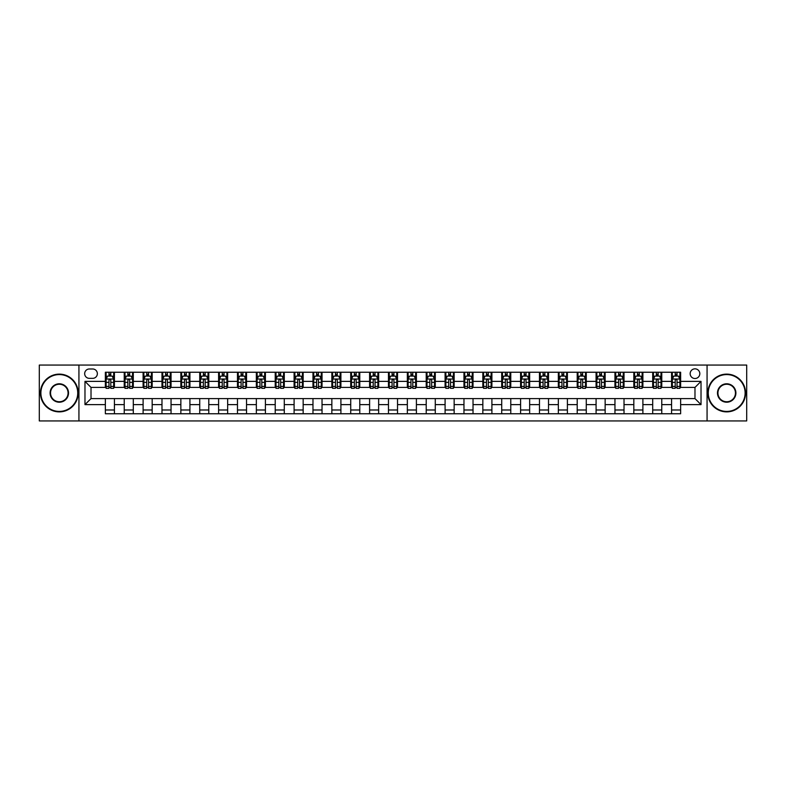 <?xml version="1.0" encoding="UTF-8"?>
<svg xmlns="http://www.w3.org/2000/svg" width="786" height="786" viewBox="0 0 786 786"><rect width="100%" height="100%" fill="white"/><g stroke="black" fill="none" stroke-linecap="round" stroke-linejoin="round"><path stroke-width="1.18" d="M694.981 368.84A4.834 4.834 0 0 0 690.157 373.674A4.834 4.834 0 0 0 694.981 378.508A4.834 4.834 0 0 0 699.815 373.674A4.834 4.834 0 0 0 694.981 368.84M707.066 420.932L746.7 420.932L746.7 365.068L707.066 365.068L707.066 420.932L78.934 420.932L78.934 365.068L39.3 365.068L39.3 420.932L78.934 420.932M89.358 378.351L92.679 378.351A4.677 4.677 0 0 0 97.356 373.674A4.677 4.677 0 0 0 92.679 368.988L89.358 368.988A4.677 4.677 0 0 0 84.672 373.674A4.677 4.677 0 0 0 89.358 378.351M707.066 365.068L78.934 365.068M105.363 404.623L84.976 404.623L84.976 381.377L105.363 381.377L105.363 387.41L91.019 387.41L91.019 398.59L105.363 398.59L105.363 413.76L680.637 413.76L680.637 398.59L694.981 398.59L694.981 387.41L680.637 387.41L680.637 381.377L701.024 381.377L701.024 404.623L680.637 404.623M680.637 381.377L680.637 372.24L105.363 372.24L105.363 381.377M671.578 372.24L671.578 387.41L672.335 387.41M675.203 387.41L677.021 387.41M679.89 387.41L680.637 387.41M671.578 387.41L661.016 387.41M652.704 372.24L652.704 387.41L653.461 387.41M656.33 387.41L658.147 387.41M652.704 387.41L642.142 387.41M633.83 372.24L633.83 387.41L634.587 387.41M637.456 387.41L639.273 387.41M633.83 387.41L623.259 387.41M614.957 372.24L614.957 387.41L615.713 387.41M618.582 387.41L620.4 387.41M614.957 387.41L604.385 387.41M596.083 372.24L596.083 387.41L596.839 387.41M599.708 387.41L601.516 387.41M596.083 387.41L585.511 387.41M577.209 372.24L577.209 387.41L577.965 387.41M580.834 387.41L582.642 387.41M577.209 387.41L566.637 387.41M558.335 372.24L558.335 387.41L559.092 387.41M561.961 387.41L563.768 387.41M558.335 387.41L547.763 387.41M539.461 372.24L539.461 387.41L540.218 387.41M543.087 387.41L544.894 387.41M539.461 387.41L528.89 387.41M520.587 372.24L520.587 387.41L521.344 387.41M524.213 387.41L526.021 387.41M520.587 387.41L510.016 387.41M501.714 372.24L501.714 387.41L502.47 387.41M505.339 387.41L507.147 387.41M501.714 387.41L491.142 387.41M482.84 372.24L482.84 387.41L483.596 387.41M486.465 387.41L488.273 387.41M482.84 387.41L472.268 387.41M463.966 372.24L463.966 387.41L464.723 387.41M467.591 387.41L469.399 387.41M463.966 387.41L453.394 387.41M445.092 372.24L445.092 387.41L445.849 387.41M448.718 387.41L450.525 387.41M445.092 387.41L434.52 387.41M426.218 372.24L426.218 387.41L426.975 387.41M429.844 387.41L431.652 387.41M426.218 387.41L415.647 387.41M407.345 372.24L407.345 387.41L408.101 387.41M410.97 387.41L412.778 387.41M407.345 387.41L396.773 387.41M388.471 372.24L388.471 387.41L389.227 387.41M392.096 387.41L393.904 387.41M388.471 387.41L377.899 387.41M369.597 372.24L369.597 387.41L370.353 387.41M373.222 387.41L375.03 387.41M369.597 387.41L359.025 387.41M350.723 372.24L350.723 387.41L351.48 387.41M354.348 387.41L356.156 387.41M350.723 387.41L340.151 387.41M331.849 372.24L331.849 387.41L332.606 387.41M335.475 387.41L337.282 387.41M331.849 387.41L321.278 387.41M312.975 372.24L312.975 387.41L313.732 387.41M316.601 387.41L318.409 387.41M312.975 387.41L302.404 387.41M294.102 372.24L294.102 387.41L294.858 387.41M297.727 387.41L299.535 387.41M294.102 387.41L283.53 387.41M275.228 372.24L275.228 387.41L275.984 387.41M278.853 387.41L280.661 387.41M275.228 387.41L264.656 387.41M256.354 372.24L256.354 387.41L257.11 387.41M259.979 387.41L261.787 387.41M256.354 387.41L245.782 387.41M237.48 372.24L237.48 387.41L238.237 387.41M241.106 387.41L242.913 387.41M237.48 387.41L226.908 387.41M218.606 372.24L218.606 387.41L219.363 387.41M222.232 387.41L224.039 387.41M218.606 387.41L208.035 387.41M199.732 372.24L199.732 387.41L200.489 387.41M203.358 387.41L205.166 387.41M199.732 387.41L189.161 387.41M180.859 372.24L180.859 387.41L181.615 387.41M184.484 387.41L186.292 387.41M180.859 387.41L170.287 387.41M161.985 372.24L161.985 387.41L162.741 387.41M165.6 387.41L167.418 387.41M161.985 387.41L151.413 387.41M143.111 372.24L143.111 387.41L143.858 387.41M146.727 387.41L148.544 387.41M143.111 387.41L132.539 387.41M124.237 372.24L124.237 387.41L124.984 387.41M127.853 387.41L129.67 387.41M124.237 387.41L113.665 387.41M105.363 387.41L106.11 387.41M108.979 387.41L110.797 387.41M105.363 398.59L114.422 398.59L114.422 413.76M680.637 398.59L114.422 398.59M114.422 372.24L114.422 387.41M105.363 376.013L106.11 376.013M108.979 376.013L110.797 376.013M113.665 376.013L114.422 376.013M105.363 409.987L114.422 409.987M124.237 398.59L124.237 413.76M133.296 372.24L133.296 387.41M124.237 376.013L124.984 376.013M127.853 376.013L129.67 376.013M132.539 376.013L133.296 376.013M133.296 398.59L133.296 413.76M124.237 409.987L133.296 409.987M143.111 398.59L143.111 413.76M152.17 398.59L152.17 413.76M143.111 409.987L152.17 409.987M152.17 372.24L152.17 387.41M143.111 376.013L143.858 376.013M146.727 376.013L148.544 376.013M151.413 376.013L152.17 376.013M161.985 398.59L161.985 413.76M171.043 398.59L171.043 413.76M161.985 409.987L171.043 409.987M171.043 372.24L171.043 387.41M161.985 376.013L162.741 376.013M165.6 376.013L167.418 376.013M170.287 376.013L171.043 376.013M180.859 398.59L180.859 413.76M189.917 398.59L189.917 413.76M180.859 409.987L189.917 409.987M189.917 372.24L189.917 387.41M180.859 376.013L181.615 376.013M184.484 376.013L186.292 376.013M189.161 376.013L189.917 376.013M199.732 398.59L199.732 413.76M208.791 398.59L208.791 413.76M199.732 409.987L208.791 409.987M208.791 372.24L208.791 387.41M199.732 376.013L200.489 376.013M203.358 376.013L205.166 376.013M208.035 376.013L208.791 376.013M218.606 398.59L218.606 413.76M227.665 398.59L227.665 413.76M218.606 409.987L227.665 409.987M227.665 372.24L227.665 387.41M218.606 376.013L219.363 376.013M222.232 376.013L224.039 376.013M226.908 376.013L227.665 376.013M237.48 398.59L237.48 413.76M246.539 398.59L246.539 413.76M237.48 409.987L246.539 409.987M246.539 372.24L246.539 387.41M237.48 376.013L238.237 376.013M241.106 376.013L242.913 376.013M245.782 376.013L246.539 376.013M256.354 398.59L256.354 413.76M265.413 398.59L265.413 413.76M256.354 409.987L265.413 409.987M265.413 372.24L265.413 387.41M256.354 376.013L257.11 376.013M259.979 376.013L261.787 376.013M264.656 376.013L265.413 376.013M275.228 398.59L275.228 413.76M284.286 398.59L284.286 413.76M275.228 409.987L284.286 409.987M284.286 372.24L284.286 387.41M275.228 376.013L275.984 376.013M278.853 376.013L280.661 376.013M283.53 376.013L284.286 376.013M294.102 398.59L294.102 413.76M303.16 398.59L303.16 413.76M294.102 409.987L303.16 409.987M303.16 372.24L303.16 387.41M294.102 376.013L294.858 376.013M297.727 376.013L299.535 376.013M302.404 376.013L303.16 376.013M312.975 398.59L312.975 413.76M322.034 398.59L322.034 413.76M312.975 409.987L322.034 409.987M322.034 372.24L322.034 387.41M312.975 376.013L313.732 376.013M316.601 376.013L318.409 376.013M321.278 376.013L322.034 376.013M331.849 398.59L331.849 413.76M340.908 398.59L340.908 413.76M331.849 409.987L340.908 409.987M340.908 372.24L340.908 387.41M331.849 376.013L332.606 376.013M335.475 376.013L337.282 376.013M340.151 376.013L340.908 376.013M350.723 398.59L350.723 413.76M359.782 398.59L359.782 413.76M350.723 409.987L359.782 409.987M359.782 372.24L359.782 387.41M350.723 376.013L351.48 376.013M354.348 376.013L356.156 376.013M359.025 376.013L359.782 376.013M369.597 398.59L369.597 413.76M378.656 398.59L378.656 413.76M369.597 409.987L378.656 409.987M378.656 372.24L378.656 387.41M369.597 376.013L370.353 376.013M373.222 376.013L375.03 376.013M377.899 376.013L378.656 376.013M388.471 398.59L388.471 413.76M397.529 398.59L397.529 413.76M388.471 409.987L397.529 409.987M397.529 372.24L397.529 387.41M388.471 376.013L389.227 376.013M392.096 376.013L393.904 376.013M396.773 376.013L397.529 376.013M407.345 398.59L407.345 413.76M416.403 398.59L416.403 413.76M407.345 409.987L416.403 409.987M416.403 372.24L416.403 387.41M407.345 376.013L408.101 376.013M410.97 376.013L412.778 376.013M415.647 376.013L416.403 376.013M426.218 398.59L426.218 413.76M435.277 398.59L435.277 413.76M426.218 409.987L435.277 409.987M435.277 372.24L435.277 387.41M426.218 376.013L426.975 376.013M429.844 376.013L431.652 376.013M434.52 376.013L435.277 376.013M445.092 398.59L445.092 413.76M454.151 398.59L454.151 413.76M445.092 409.987L454.151 409.987M454.151 372.24L454.151 387.41M445.092 376.013L445.849 376.013M448.718 376.013L450.525 376.013M453.394 376.013L454.151 376.013M463.966 398.59L463.966 413.76M473.025 398.59L473.025 413.76M463.966 409.987L473.025 409.987M473.025 372.24L473.025 387.41M463.966 376.013L464.723 376.013M467.591 376.013L469.399 376.013M472.268 376.013L473.025 376.013M482.84 398.59L482.84 413.76M491.898 398.59L491.898 413.76M482.84 409.987L491.898 409.987M491.898 372.24L491.898 387.41M482.84 376.013L483.596 376.013M486.465 376.013L488.273 376.013M491.142 376.013L491.898 376.013M501.714 398.59L501.714 413.76M510.772 398.59L510.772 413.76M501.714 409.987L510.772 409.987M510.772 372.24L510.772 387.41M501.714 376.013L502.47 376.013M505.339 376.013L507.147 376.013M510.016 376.013L510.772 376.013M520.587 398.59L520.587 413.76M529.646 398.59L529.646 413.76M520.587 409.987L529.646 409.987M529.646 372.24L529.646 387.41M520.587 376.013L521.344 376.013M524.213 376.013L526.021 376.013M528.89 376.013L529.646 376.013M539.461 398.59L539.461 413.76M548.52 398.59L548.52 413.76M539.461 409.987L548.52 409.987M548.52 372.24L548.52 387.41M539.461 376.013L540.218 376.013M543.087 376.013L544.894 376.013M547.763 376.013L548.52 376.013M558.335 398.59L558.335 413.76M567.394 398.59L567.394 413.76M558.335 409.987L567.394 409.987M567.394 372.24L567.394 387.41M558.335 376.013L559.092 376.013M561.961 376.013L563.768 376.013M566.637 376.013L567.394 376.013M577.209 398.59L577.209 413.76M586.268 398.59L586.268 413.76M577.209 409.987L586.268 409.987M586.268 372.24L586.268 387.41M577.209 376.013L577.965 376.013M580.834 376.013L582.642 376.013M585.511 376.013L586.268 376.013M596.083 398.59L596.083 413.76M605.141 398.59L605.141 413.76M596.083 409.987L605.141 409.987M605.141 372.24L605.141 387.41M596.083 376.013L596.839 376.013M599.708 376.013L601.516 376.013M604.385 376.013L605.141 376.013M614.957 398.59L614.957 413.76M624.015 398.59L624.015 413.76M614.957 409.987L624.015 409.987M624.015 372.24L624.015 387.41M614.957 376.013L615.713 376.013M618.582 376.013L620.4 376.013M623.259 376.013L624.015 376.013M633.83 398.59L633.83 413.76M642.889 398.59L642.889 413.76M633.83 409.987L642.889 409.987M642.889 372.24L642.889 387.41M633.83 376.013L634.587 376.013M637.456 376.013L639.273 376.013M642.142 376.013L642.889 376.013M652.704 398.59L652.704 413.76M661.763 398.59L661.763 413.76M652.704 409.987L661.763 409.987M661.763 372.24L661.763 387.41M652.704 376.013L653.461 376.013M656.33 376.013L658.147 376.013M661.016 376.013L661.763 376.013M671.578 398.59L671.578 413.76M671.578 409.987L680.637 409.987M671.578 376.013L672.335 376.013M675.203 376.013L677.021 376.013M679.89 376.013L680.637 376.013M91.019 387.41L84.976 381.377M91.019 398.59L84.976 404.623M701.024 381.377L694.981 387.41M701.024 404.623L694.981 398.59M110.797 374.205L108.979 374.205M113.665 386.427L110.797 386.427L110.797 388.323L113.665 388.323L113.665 379.107L112.152 376.091L107.623 376.091L106.11 379.107L106.11 388.323L108.979 388.323L108.979 386.427L106.11 386.427M106.11 379.107L106.11 372.24M113.665 379.107L113.665 372.24M108.979 376.091L108.979 372.24M110.797 372.24L110.797 376.091M110.797 386.427L110.797 380.237C110.187 379.078 109.588 379.078 108.979 380.237L108.979 386.427M129.67 374.205L127.853 374.205M132.539 386.427L129.67 386.427L129.67 388.323L132.539 388.323L132.539 379.107L131.026 376.091L126.497 376.091L124.984 379.107L124.984 388.323L127.853 388.323L127.853 386.427L124.984 386.427M124.984 379.107L124.984 372.24M132.539 379.107L132.539 372.24M127.853 376.091L127.853 372.24M129.67 372.24L129.67 376.091M129.67 386.427L129.67 380.237C129.061 379.078 128.462 379.078 127.853 380.237L127.853 386.427M148.544 374.205L146.727 374.205M151.413 386.427L148.544 386.427L148.544 388.323L151.413 388.323L151.413 379.107L149.9 376.091L145.371 376.091L143.858 379.107L143.858 388.323L146.727 388.323L146.727 386.427L143.858 386.427M143.858 379.107L143.858 372.24M151.413 379.107L151.413 372.24M146.727 376.091L146.727 372.24M148.544 372.24L148.544 376.091M148.544 386.427L148.544 380.237C147.945 379.078 147.336 379.078 146.727 380.237L146.727 386.427M167.418 374.205L165.6 374.205M170.287 386.427L167.418 386.427L167.418 388.323L170.287 388.323L170.287 379.107L168.774 376.091L164.245 376.091L162.741 379.107L162.741 388.323L165.6 388.323L165.6 386.427L162.741 386.427M162.741 379.107L162.741 372.24M170.287 379.107L170.287 372.24M165.6 376.091L165.6 372.24M167.418 372.24L167.418 376.091M167.418 386.427L167.418 380.237C166.819 379.078 166.21 379.078 165.6 380.237L165.6 386.427M186.292 374.205L184.484 374.205M189.161 386.427L186.292 386.427L186.292 388.323L189.161 388.323L189.161 379.107L187.648 376.091L183.118 376.091L181.615 379.107L181.615 388.323L184.484 388.323L184.484 386.427L181.615 386.427M181.615 379.107L181.615 372.24M189.161 379.107L189.161 372.24M184.484 376.091L184.484 372.24M186.292 372.24L186.292 376.091M186.292 386.427L186.292 380.237C185.692 379.078 185.083 379.078 184.484 380.237L184.484 386.427M59.304 374.578A18.422 18.422 0 0 0 40.882 393A18.422 18.422 0 0 0 59.304 411.422A18.422 18.422 0 0 0 77.726 393A18.422 18.422 0 0 0 59.304 374.578M59.304 411.874A18.874 18.874 0 0 1 40.43 393A18.874 18.874 0 0 1 59.304 374.126A18.874 18.874 0 0 1 78.178 393A18.874 18.874 0 0 1 59.304 411.874M59.304 383.794A9.206 9.206 0 0 1 68.52 393A9.206 9.206 0 0 1 59.304 402.206A9.206 9.206 0 0 1 50.098 393A9.206 9.206 0 0 1 59.304 383.794M59.304 401.754A8.754 8.754 0 0 0 68.068 393A8.754 8.754 0 0 0 59.304 384.246A8.754 8.754 0 0 0 50.55 393A8.754 8.754 0 0 0 59.304 401.754M726.696 374.578A18.422 18.422 0 0 0 708.274 393A18.422 18.422 0 0 0 726.696 411.422A18.422 18.422 0 0 0 745.118 393A18.422 18.422 0 0 0 726.696 374.578M726.696 411.874A18.874 18.874 0 0 1 707.822 393A18.874 18.874 0 0 1 726.696 374.126A18.874 18.874 0 0 1 745.57 393A18.874 18.874 0 0 1 726.696 411.874M726.696 383.794A9.206 9.206 0 0 1 735.902 393A9.206 9.206 0 0 1 726.696 402.206A9.206 9.206 0 0 1 717.48 393A9.206 9.206 0 0 1 726.696 383.794M726.696 401.754A8.754 8.754 0 0 0 735.45 393A8.754 8.754 0 0 0 726.696 384.246A8.754 8.754 0 0 0 717.932 393A8.754 8.754 0 0 0 726.696 401.754M205.166 374.205L203.358 374.205M208.035 386.427L205.166 386.427L205.166 388.323L208.035 388.323L208.035 379.107L206.522 376.091L201.992 376.091L200.489 379.107L200.489 388.323L203.358 388.323L203.358 386.427L200.489 386.427M200.489 379.107L200.489 372.24M208.035 379.107L208.035 372.24M203.358 376.091L203.358 372.24M205.166 372.24L205.166 376.091M205.166 386.427L205.166 380.237C204.566 379.078 203.957 379.078 203.358 380.237L203.358 386.427M224.039 374.205L222.232 374.205M226.908 386.427L224.039 386.427L224.039 388.323L226.908 388.323L226.908 379.107L225.395 376.091L220.866 376.091L219.363 379.107L219.363 388.323L222.232 388.323L222.232 386.427L219.363 386.427M219.363 379.107L219.363 372.24M226.908 379.107L226.908 372.24M222.232 376.091L222.232 372.24M224.039 372.24L224.039 376.091M224.039 386.427L224.039 380.237C223.44 379.078 222.831 379.078 222.232 380.237L222.232 386.427M242.913 374.205L241.106 374.205M245.782 386.427L242.913 386.427L242.913 388.323L245.782 388.323L245.782 379.107L244.269 376.091L239.74 376.091L238.237 379.107L238.237 388.323L241.106 388.323L241.106 386.427L238.237 386.427M238.237 379.107L238.237 372.24M245.782 379.107L245.782 372.24M241.106 376.091L241.106 372.24M242.913 372.24L242.913 376.091M242.913 386.427L242.913 380.237C242.314 379.078 241.705 379.078 241.106 380.237L241.106 386.427M261.787 374.205L259.979 374.205M264.656 386.427L261.787 386.427L261.787 388.323L264.656 388.323L264.656 379.107L263.143 376.091L258.614 376.091L257.11 379.107L257.11 388.323L259.979 388.323L259.979 386.427L257.11 386.427M257.11 379.107L257.11 372.24M264.656 379.107L264.656 372.24M259.979 376.091L259.979 372.24M261.787 372.24L261.787 376.091M261.787 386.427L261.787 380.237C261.188 379.078 260.579 379.078 259.979 380.237L259.979 386.427M280.661 374.205L278.853 374.205M283.53 386.427L280.661 386.427L280.661 388.323L283.53 388.323L283.53 379.107L282.017 376.091L277.487 376.091L275.984 379.107L275.984 388.323L278.853 388.323L278.853 386.427L275.984 386.427M275.984 379.107L275.984 372.24M283.53 379.107L283.53 372.24M278.853 376.091L278.853 372.24M280.661 372.24L280.661 376.091M280.661 386.427L280.661 380.237C280.062 379.078 279.452 379.078 278.853 380.237L278.853 386.427M299.535 374.205L297.727 374.205M302.404 386.427L299.535 386.427L299.535 388.323L302.404 388.323L302.404 379.107L300.891 376.091L296.361 376.091L294.858 379.107L294.858 388.323L297.727 388.323L297.727 386.427L294.858 386.427M294.858 379.107L294.858 372.24M302.404 379.107L302.404 372.24M297.727 376.091L297.727 372.24M299.535 372.24L299.535 376.091M299.535 386.427L299.535 380.237C298.935 379.078 298.326 379.078 297.727 380.237L297.727 386.427M318.409 374.205L316.601 374.205M321.278 386.427L318.409 386.427L318.409 388.323L321.278 388.323L321.278 379.107L319.764 376.091L315.235 376.091L313.732 379.107L313.732 388.323L316.601 388.323L316.601 386.427L313.732 386.427M313.732 379.107L313.732 372.24M321.278 379.107L321.278 372.24M316.601 376.091L316.601 372.24M318.409 372.24L318.409 376.091M318.409 386.427L318.409 380.237C317.809 379.078 317.2 379.078 316.601 380.237L316.601 386.427M337.282 374.205L335.475 374.205M340.151 386.427L337.282 386.427L337.282 388.323L340.151 388.323L340.151 379.107L338.638 376.091L334.109 376.091L332.606 379.107L332.606 388.323L335.475 388.323L335.475 386.427L332.606 386.427M332.606 379.107L332.606 372.24M340.151 379.107L340.151 372.24M335.475 376.091L335.475 372.24M337.282 372.24L337.282 376.091M337.282 386.427L337.282 380.237C336.683 379.078 336.074 379.078 335.475 380.237L335.475 386.427M356.156 374.205L354.348 374.205M359.025 386.427L356.156 386.427L356.156 388.323L359.025 388.323L359.025 379.107L357.512 376.091L352.983 376.091L351.48 379.107L351.48 388.323L354.348 388.323L354.348 386.427L351.48 386.427M351.48 379.107L351.48 372.24M359.025 379.107L359.025 372.24M354.348 376.091L354.348 372.24M356.156 372.24L356.156 376.091M356.156 386.427L356.156 380.237C355.557 379.078 354.948 379.078 354.348 380.237L354.348 386.427M375.03 374.205L373.222 374.205M377.899 386.427L375.03 386.427L375.03 388.323L377.899 388.323L377.899 379.107L376.386 376.091L371.857 376.091L370.353 379.107L370.353 388.323L373.222 388.323L373.222 386.427L370.353 386.427M370.353 379.107L370.353 372.24M377.899 379.107L377.899 372.24M373.222 376.091L373.222 372.24M375.03 372.24L375.03 376.091M375.03 386.427L375.03 380.237C374.431 379.078 373.822 379.078 373.222 380.237L373.222 386.427M393.904 374.205L392.096 374.205M396.773 386.427L393.904 386.427L393.904 388.323L396.773 388.323L396.773 379.107L395.27 376.091L390.73 376.091L389.227 379.107L389.227 388.323L392.096 388.323L392.096 386.427L389.227 386.427M389.227 379.107L389.227 372.24M396.773 379.107L396.773 372.24M392.096 376.091L392.096 372.24M393.904 372.24L393.904 376.091M393.904 386.427L393.904 380.237C393.305 379.078 392.695 379.078 392.096 380.237L392.096 386.427M412.778 374.205L410.97 374.205M415.647 386.427L412.778 386.427L412.778 388.323L415.647 388.323L415.647 379.107L414.143 376.091L409.614 376.091L408.101 379.107L408.101 388.323L410.97 388.323L410.97 386.427L408.101 386.427M408.101 379.107L408.101 372.24M415.647 379.107L415.647 372.24M410.97 376.091L410.97 372.24M412.778 372.24L412.778 376.091M412.778 386.427L412.778 380.237C412.178 379.078 411.569 379.078 410.97 380.237L410.97 386.427M431.652 374.205L429.844 374.205M434.52 386.427L431.652 386.427L431.652 388.323L434.52 388.323L434.52 379.107L433.017 376.091L428.488 376.091L426.975 379.107L426.975 388.323L429.844 388.323L429.844 386.427L426.975 386.427M426.975 379.107L426.975 372.24M434.52 379.107L434.52 372.24M429.844 376.091L429.844 372.24M431.652 372.24L431.652 376.091M431.652 386.427L431.652 380.237C431.052 379.078 430.443 379.078 429.844 380.237L429.844 386.427M450.525 374.205L448.718 374.205M453.394 386.427L450.525 386.427L450.525 388.323L453.394 388.323L453.394 379.107L451.891 376.091L447.362 376.091L445.849 379.107L445.849 388.323L448.718 388.323L448.718 386.427L445.849 386.427M445.849 379.107L445.849 372.24M453.394 379.107L453.394 372.24M448.718 376.091L448.718 372.24M450.525 372.24L450.525 376.091M450.525 386.427L450.525 380.237C449.926 379.078 449.317 379.078 448.718 380.237L448.718 386.427M469.399 374.205L467.591 374.205M472.268 386.427L469.399 386.427L469.399 388.323L472.268 388.323L472.268 379.107L470.765 376.091L466.236 376.091L464.723 379.107L464.723 388.323L467.591 388.323L467.591 386.427L464.723 386.427M464.723 379.107L464.723 372.24M472.268 379.107L472.268 372.24M467.591 376.091L467.591 372.24M469.399 372.24L469.399 376.091M469.399 386.427L469.399 380.237C468.8 379.078 468.191 379.078 467.591 380.237L467.591 386.427M488.273 374.205L486.465 374.205M491.142 386.427L488.273 386.427L488.273 388.323L491.142 388.323L491.142 379.107L489.639 376.091L485.109 376.091L483.596 379.107L483.596 388.323L486.465 388.323L486.465 386.427L483.596 386.427M483.596 379.107L483.596 372.24M491.142 379.107L491.142 372.24M486.465 376.091L486.465 372.24M488.273 372.24L488.273 376.091M488.273 386.427L488.273 380.237C487.674 379.078 487.065 379.078 486.465 380.237L486.465 386.427M507.147 374.205L505.339 374.205M510.016 386.427L507.147 386.427L507.147 388.323L510.016 388.323L510.016 379.107L508.513 376.091L503.983 376.091L502.47 379.107L502.47 388.323L505.339 388.323L505.339 386.427L502.47 386.427M502.47 379.107L502.47 372.24M510.016 379.107L510.016 372.24M505.339 376.091L505.339 372.24M507.147 372.24L507.147 376.091M507.147 386.427L507.147 380.237C506.548 379.078 505.938 379.078 505.339 380.237L505.339 386.427M526.021 374.205L524.213 374.205M528.89 386.427L526.021 386.427L526.021 388.323L528.89 388.323L528.89 379.107L527.386 376.091L522.857 376.091L521.344 379.107L521.344 388.323L524.213 388.323L524.213 386.427L521.344 386.427M521.344 379.107L521.344 372.24M528.89 379.107L528.89 372.24M524.213 376.091L524.213 372.24M526.021 372.24L526.021 376.091M526.021 386.427L526.021 380.237C525.421 379.078 524.822 379.078 524.213 380.237L524.213 386.427M544.894 374.205L543.087 374.205M547.763 386.427L544.894 386.427L544.894 388.323L547.763 388.323L547.763 379.107L546.26 376.091L541.731 376.091L540.218 379.107L540.218 388.323L543.087 388.323L543.087 386.427L540.218 386.427M540.218 379.107L540.218 372.24M547.763 379.107L547.763 372.24M543.087 376.091L543.087 372.24M544.894 372.24L544.894 376.091M544.894 386.427L544.894 380.237C544.295 379.078 543.696 379.078 543.087 380.237L543.087 386.427M563.768 374.205L561.961 374.205M566.637 386.427L563.768 386.427L563.768 388.323L566.637 388.323L566.637 379.107L565.134 376.091L560.605 376.091L559.092 379.107L559.092 388.323L561.961 388.323L561.961 386.427L559.092 386.427M559.092 379.107L559.092 372.24M566.637 379.107L566.637 372.24M561.961 376.091L561.961 372.24M563.768 372.24L563.768 376.091M563.768 386.427L563.768 380.237C563.169 379.078 562.57 379.078 561.961 380.237L561.961 386.427M582.642 374.205L580.834 374.205M585.511 386.427L582.642 386.427L582.642 388.323L585.511 388.323L585.511 379.107L584.008 376.091L579.478 376.091L577.965 379.107L577.965 388.323L580.834 388.323L580.834 386.427L577.965 386.427M577.965 379.107L577.965 372.24M585.511 379.107L585.511 372.24M580.834 376.091L580.834 372.24M582.642 372.24L582.642 376.091M582.642 386.427L582.642 380.237C582.043 379.078 581.443 379.078 580.834 380.237L580.834 386.427M601.516 374.205L599.708 374.205M604.385 386.427L601.516 386.427L601.516 388.323L604.385 388.323L604.385 379.107L602.882 376.091L598.352 376.091L596.839 379.107L596.839 388.323L599.708 388.323L599.708 386.427L596.839 386.427M596.839 379.107L596.839 372.24M604.385 379.107L604.385 372.24M599.708 376.091L599.708 372.24M601.516 372.24L601.516 376.091M601.516 386.427L601.516 380.237C600.917 379.078 600.317 379.078 599.708 380.237L599.708 386.427M620.4 374.205L618.582 374.205M623.259 386.427L620.4 386.427L620.4 388.323L623.259 388.323L623.259 379.107L621.755 376.091L617.226 376.091L615.713 379.107L615.713 388.323L618.582 388.323L618.582 386.427L615.713 386.427M615.713 379.107L615.713 372.24M623.259 379.107L623.259 372.24M618.582 376.091L618.582 372.24M620.4 372.24L620.4 376.091M620.4 386.427L620.4 380.237C619.79 379.078 619.191 379.078 618.582 380.237L618.582 386.427M639.273 374.205L637.456 374.205M642.142 386.427L639.273 386.427L639.273 388.323L642.142 388.323L642.142 379.107L640.629 376.091L636.1 376.091L634.587 379.107L634.587 388.323L637.456 388.323L637.456 386.427L634.587 386.427M634.587 379.107L634.587 372.24M642.142 379.107L642.142 372.24M637.456 376.091L637.456 372.24M639.273 372.24L639.273 376.091M639.273 386.427L639.273 380.237C638.664 379.078 638.065 379.078 637.456 380.237L637.456 386.427M658.147 374.205L656.33 374.205M661.016 386.427L658.147 386.427L658.147 388.323L661.016 388.323L661.016 379.107L659.503 376.091L654.974 376.091L653.461 379.107L653.461 388.323L656.33 388.323L656.33 386.427L653.461 386.427M653.461 379.107L653.461 372.24M661.016 379.107L661.016 372.24M656.33 376.091L656.33 372.24M658.147 372.24L658.147 376.091M658.147 386.427L658.147 380.237C657.538 379.078 656.939 379.078 656.33 380.237L656.33 386.427M677.021 374.205L675.203 374.205M679.89 386.427L677.021 386.427L677.021 388.323L679.89 388.323L679.89 379.107L678.377 376.091L673.848 376.091L672.335 379.107L672.335 388.323L675.203 388.323L675.203 386.427L672.335 386.427M672.335 379.107L672.335 372.24M679.89 379.107L679.89 372.24M675.203 376.091L675.203 372.24M677.021 372.24L677.021 376.091M677.021 386.427L677.021 380.237C676.412 379.078 675.813 379.078 675.203 380.237L675.203 386.427M124.237 404.623L114.422 404.623M124.237 381.377L114.422 381.377M143.111 381.377L133.296 381.377M143.111 404.623L133.296 404.623M161.985 381.377L152.17 381.377M161.985 404.623L152.17 404.623M180.859 381.377L171.043 381.377M180.859 404.623L171.043 404.623M199.732 381.377L189.917 381.377M199.732 404.623L189.917 404.623M218.606 381.377L208.791 381.377M218.606 404.623L208.791 404.623M237.48 381.377L227.665 381.377M237.48 404.623L227.665 404.623M256.354 381.377L246.539 381.377M256.354 404.623L246.539 404.623M275.228 381.377L265.413 381.377M275.228 404.623L265.413 404.623M294.102 381.377L284.286 381.377M294.102 404.623L284.286 404.623M312.975 381.377L303.16 381.377M312.975 404.623L303.16 404.623M331.849 381.377L322.034 381.377M331.849 404.623L322.034 404.623M350.723 381.377L340.908 381.377M350.723 404.623L340.908 404.623M369.597 381.377L359.782 381.377M369.597 404.623L359.782 404.623M388.471 381.377L378.656 381.377M388.471 404.623L378.656 404.623M407.345 381.377L397.529 381.377M407.345 404.623L397.529 404.623M426.218 381.377L416.403 381.377M426.218 404.623L416.403 404.623M445.092 381.377L435.277 381.377M445.092 404.623L435.277 404.623M463.966 381.377L454.151 381.377M463.966 404.623L454.151 404.623M482.84 381.377L473.025 381.377M482.84 404.623L473.025 404.623M501.714 381.377L491.898 381.377M501.714 404.623L491.898 404.623M520.587 381.377L510.772 381.377M520.587 404.623L510.772 404.623M539.461 381.377L529.646 381.377M539.461 404.623L529.646 404.623M558.335 381.377L548.52 381.377M558.335 404.623L548.52 404.623M577.209 381.377L567.394 381.377M577.209 404.623L567.394 404.623M596.083 381.377L586.268 381.377M596.083 404.623L586.268 404.623M614.957 381.377L605.141 381.377M614.957 404.623L605.141 404.623M633.83 381.377L624.015 381.377M633.83 404.623L624.015 404.623M652.704 381.377L642.889 381.377M652.704 404.623L642.889 404.623M671.578 381.377L661.763 381.377M671.578 404.623L661.763 404.623M113.626 379.029L106.149 379.029M106.11 376.268L107.535 376.268M112.241 376.268L113.665 376.268M108.979 382.379L106.11 382.379M113.665 382.379L110.797 382.379M110.797 375.158L108.979 375.158M132.5 379.029L125.023 379.029M124.984 376.268L126.408 376.268M131.115 376.268L132.539 376.268M127.853 382.379L124.984 382.379M132.539 382.379L129.67 382.379M129.67 375.158L127.853 375.158M151.374 379.029L143.897 379.029M143.858 376.268L145.282 376.268M149.988 376.268L151.413 376.268M146.727 382.379L143.858 382.379M151.413 382.379L148.544 382.379M148.544 375.158L146.727 375.158M170.248 379.029L162.771 379.029M162.741 376.268L164.156 376.268M168.862 376.268L170.287 376.268M165.6 382.379L162.741 382.379M170.287 382.379L167.418 382.379M167.418 375.158L165.6 375.158M189.121 379.029L181.645 379.029M181.615 376.268L183.03 376.268M187.736 376.268L189.161 376.268M184.484 382.379L181.615 382.379M189.161 382.379L186.292 382.379M186.292 375.158L184.484 375.158M207.995 379.029L200.518 379.029M200.489 376.268L201.904 376.268M206.61 376.268L208.035 376.268M203.358 382.379L200.489 382.379M208.035 382.379L205.166 382.379M205.166 375.158L203.358 375.158M226.869 379.029L219.392 379.029M219.363 376.268L220.778 376.268M225.494 376.268L226.908 376.268M222.232 382.379L219.363 382.379M226.908 382.379L224.039 382.379M224.039 375.158L222.232 375.158M245.743 379.029L238.266 379.029M238.237 376.268L239.651 376.268M244.367 376.268L245.782 376.268M241.106 382.379L238.237 382.379M245.782 382.379L242.913 382.379M242.913 375.158L241.106 375.158M264.617 379.029L257.14 379.029M257.11 376.268L258.525 376.268M263.241 376.268L264.656 376.268M259.979 382.379L257.11 382.379M264.656 382.379L261.787 382.379M261.787 375.158L259.979 375.158M283.491 379.029L276.014 379.029M275.984 376.268L277.399 376.268M282.115 376.268L283.53 376.268M278.853 382.379L275.984 382.379M283.53 382.379L280.661 382.379M280.661 375.158L278.853 375.158M302.364 379.029L294.897 379.029M294.858 376.268L296.273 376.268M300.989 376.268L302.404 376.268M297.727 382.379L294.858 382.379M302.404 382.379L299.535 382.379M299.535 375.158L297.727 375.158M321.238 379.029L313.771 379.029M313.732 376.268L315.147 376.268M319.863 376.268L321.278 376.268M316.601 382.379L313.732 382.379M321.278 382.379L318.409 382.379M318.409 375.158L316.601 375.158M340.112 379.029L332.645 379.029M332.606 376.268L334.021 376.268M338.737 376.268L340.151 376.268M335.475 382.379L332.606 382.379M340.151 382.379L337.282 382.379M337.282 375.158L335.475 375.158M358.986 379.029L351.519 379.029M351.48 376.268L352.894 376.268M357.61 376.268L359.025 376.268M354.348 382.379L351.48 382.379M359.025 382.379L356.156 382.379M356.156 375.158L354.348 375.158M377.86 379.029L370.393 379.029M370.353 376.268L371.768 376.268M376.484 376.268L377.899 376.268M373.222 382.379L370.353 382.379M377.899 382.379L375.03 382.379M375.03 375.158L373.222 375.158M396.734 379.029L389.267 379.029M389.227 376.268L390.642 376.268M395.358 376.268L396.773 376.268M392.096 382.379L389.227 382.379M396.773 382.379L393.904 382.379M393.904 375.158L392.096 375.158M415.607 379.029L408.14 379.029M408.101 376.268L409.516 376.268M414.232 376.268L415.647 376.268M410.97 382.379L408.101 382.379M415.647 382.379L412.778 382.379M412.778 375.158L410.97 375.158M434.481 379.029L427.014 379.029M426.975 376.268L428.39 376.268M433.106 376.268L434.52 376.268M429.844 382.379L426.975 382.379M434.52 382.379L431.652 382.379M431.652 375.158L429.844 375.158M453.355 379.029L445.888 379.029M445.849 376.268L447.263 376.268M451.979 376.268L453.394 376.268M448.718 382.379L445.849 382.379M453.394 382.379L450.525 382.379M450.525 375.158L448.718 375.158M472.229 379.029L464.762 379.029M464.723 376.268L466.137 376.268M470.853 376.268L472.268 376.268M467.591 382.379L464.723 382.379M472.268 382.379L469.399 382.379M469.399 375.158L467.591 375.158M491.103 379.029L483.636 379.029M483.596 376.268L485.011 376.268M489.727 376.268L491.142 376.268M486.465 382.379L483.596 382.379M491.142 382.379L488.273 382.379M488.273 375.158L486.465 375.158M509.986 379.029L502.509 379.029M502.47 376.268L503.885 376.268M508.601 376.268L510.016 376.268M505.339 382.379L502.47 382.379M510.016 382.379L507.147 382.379M507.147 375.158L505.339 375.158M528.86 379.029L521.383 379.029M521.344 376.268L522.759 376.268M527.475 376.268L528.89 376.268M524.213 382.379L521.344 382.379M528.89 382.379L526.021 382.379M526.021 375.158L524.213 375.158M547.734 379.029L540.257 379.029M540.218 376.268L541.633 376.268M546.349 376.268L547.763 376.268M543.087 382.379L540.218 382.379M547.763 382.379L544.894 382.379M544.894 375.158L543.087 375.158M566.608 379.029L559.131 379.029M559.092 376.268L560.506 376.268M565.222 376.268L566.637 376.268M561.961 382.379L559.092 382.379M566.637 382.379L563.768 382.379M563.768 375.158L561.961 375.158M585.482 379.029L578.005 379.029M577.965 376.268L579.39 376.268M584.096 376.268L585.511 376.268M580.834 382.379L577.965 382.379M585.511 382.379L582.642 382.379M582.642 375.158L580.834 375.158M604.355 379.029L596.879 379.029M596.839 376.268L598.264 376.268M602.97 376.268L604.385 376.268M599.708 382.379L596.839 382.379M604.385 382.379L601.516 382.379M601.516 375.158L599.708 375.158M623.229 379.029L615.752 379.029M615.713 376.268L617.138 376.268M621.844 376.268L623.259 376.268M618.582 382.379L615.713 382.379M623.259 382.379L620.4 382.379M620.4 375.158L618.582 375.158M642.103 379.029L634.626 379.029M634.587 376.268L636.012 376.268M640.718 376.268L642.142 376.268M637.456 382.379L634.587 382.379M642.142 382.379L639.273 382.379M639.273 375.158L637.456 375.158M660.977 379.029L653.5 379.029M653.461 376.268L654.885 376.268M659.592 376.268L661.016 376.268M656.33 382.379L653.461 382.379M661.016 382.379L658.147 382.379M658.147 375.158L656.33 375.158M679.851 379.029L672.374 379.029M672.335 376.268L673.759 376.268M678.465 376.268L679.89 376.268M675.203 382.379L672.335 382.379M679.89 382.379L677.021 382.379M677.021 375.158L675.203 375.158"/></g></svg>
